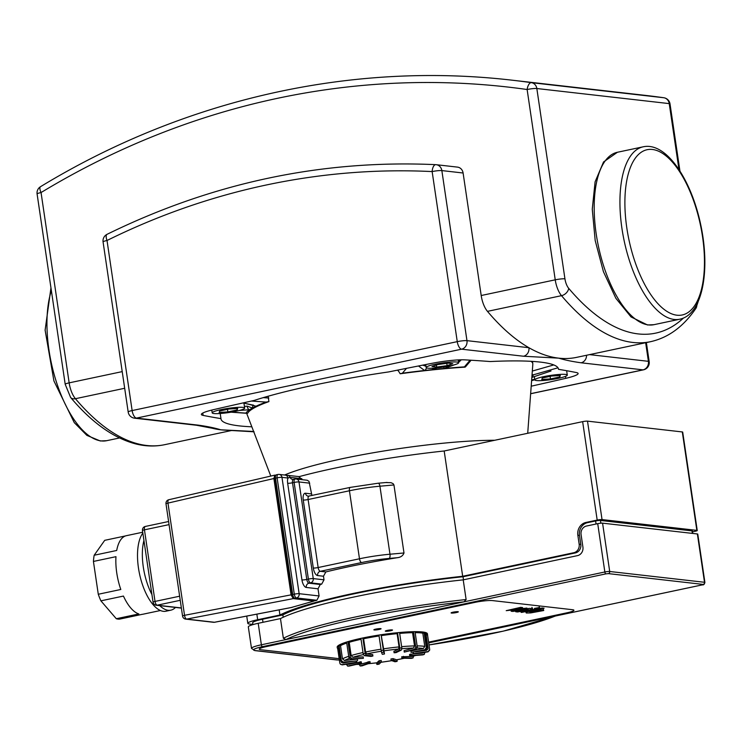 <?xml version="1.0" encoding="UTF-8"?>
<svg xmlns="http://www.w3.org/2000/svg" width="742" height="742" viewBox="0 0 742 742"><rect width="100%" height="100%" fill="white"/><g stroke="black" fill="none" stroke-linecap="round" stroke-linejoin="round"><path stroke-width="1.11" d="M550.49 378.939L541.762 379.459L542.319 378.003L551.612 376.036L560.34 375.517L559.783 376.964L550.49 378.939L550.11 376.352M559.783 376.964L559.579 375.563M447.12 365.639L436.713 367.077L431.992 366.539L437.687 364.572L448.094 363.135L452.805 363.673L447.12 365.639L446.777 363.311M436.713 367.077L436.407 365.008M543.691 376.648A16.417 2.115 -8.4 0 1 567.296 375.09A16.417 2.115 -8.4 0 1 551.362 379.579A16.417 2.115 -8.4 0 1 534.806 379.885A16.417 2.115 -8.4 0 1 543.691 376.648M427.911 368.18A16.417 2.115 -8.4 0 1 426.158 367.503A16.417 2.115 -8.4 0 1 442.093 363.014A16.417 2.115 -8.4 0 1 458.649 362.708A16.417 2.115 -8.4 0 1 446.332 366.613A16.417 2.115 -8.4 0 1 427.911 368.18M228.99 409.009L237.728 408.49L237.162 409.946L227.868 411.912L219.14 412.431L219.697 410.985L228.99 409.009M227.868 411.912L227.488 409.334M237.162 409.946L236.958 408.536M465.744 366.548L465.113 367.132A143.92 18.541 171.6 0 0 400.179 373.773L402.377 373.207L406.514 368.347M470.085 360.167L464.418 366.873L465.113 367.132M458.602 362.402L461.236 359.814M464.418 366.873A145.951 18.8 171.6 0 0 444.31 368.459L454.558 364.758M418.488 365.973L424.572 370.481A145.951 18.8 171.6 0 0 402.377 373.207M268.122 396.228L268.919 401.598A143.92 18.541 171.6 0 0 247.717 413.22L231.3 412.153M251.436 401.042L266.137 402.09L268.919 401.598M266.137 402.09A145.951 18.8 171.6 0 0 256.036 406.208L243.246 402.878M550.768 371.065A3.645 1.252 -106.1 0 0 550.889 371.046A3.645 1.252 -106.1 0 0 551 370.991L531.847 377.437L551 370.991M235.789 411.3A16.417 2.115 -8.4 0 1 212.184 412.858A16.417 2.115 -8.4 0 1 228.119 408.369A16.417 2.115 -8.4 0 1 244.674 408.063A16.417 2.115 -8.4 0 1 235.789 411.3M531.652 380.015L534.704 379.19M534.787 379.737L531.606 380.646L534.787 379.737M531.903 376.676A145.951 18.8 171.6 0 0 533.6 374.756L557.993 367.791M532.051 374.719L533.6 374.756M443.623 367.058A3.645 0.538 75.1 0 0 444.31 368.459A145.951 18.8 171.6 0 0 434.562 369.405A145.951 18.8 171.6 0 0 424.572 370.481A3.645 2.616 -82.8 0 0 426.427 367.819M425.973 366.251L422.727 365.138M436.667 367.939L434.562 369.405L431.881 368.264M460.513 360.686A3.645 3.293 -140 0 1 458.278 360.241M400.179 373.773L397.879 370.072M253.551 405.253A3.645 3.515 -44.9 0 0 256.036 406.208A145.951 18.8 171.6 0 0 252.456 408.007A145.951 18.8 171.6 0 0 249.59 409.732A145.951 18.8 171.6 0 0 245.88 413.192M239.471 410.428L249.59 409.732A3.645 2.467 -98 0 1 247.188 406.152L244.424 406.384M252.985 404.956L252.456 408.007L247.188 406.152M531.003 361.317A145.951 18.8 -8.4 0 1 532.802 363.701A145.951 18.8 -8.4 0 1 532.821 364.248L527.71 433.282M381.202 650.456L381.555 652.478A43.787 5.639 -8.4 0 1 383.716 652.144L384.467 653.98L384.263 652.543L381.267 635.634A44.149 5.686 -8.4 0 1 397.109 633.668L397.629 633.418A45.605 5.871 171.6 0 0 381.193 635.458L383.364 650.131A45.605 5.871 171.6 0 0 381.202 650.456L379.032 635.783A45.605 5.871 171.6 0 0 362.949 638.686L365.12 653.359A45.605 5.871 171.6 0 0 363.19 653.767L361.02 639.094A45.605 5.871 171.6 0 0 348.072 642.349L350.243 657.022A45.605 5.871 171.6 0 0 348.87 657.44L346.709 642.767A45.605 5.871 171.6 0 0 339.131 645.818L341.301 660.491A45.605 5.871 171.6 0 0 340.736 660.844L342.739 662.448L357.023 660.881L343.305 662.087L341.301 660.491M397.109 633.668L399.066 646.913L398.677 649.018L393.881 651.355L394.095 652.784L399.409 650.196A43.787 5.639 -8.4 0 1 401.431 650.011L401.812 647.896A45.605 5.871 171.6 0 0 399.799 648.091L397.629 633.418M362.949 638.686L363.608 638.76L365.565 652.005L366.641 653.888L372.688 654.574L372.892 656.002L366.205 655.242L365.12 653.359M348.072 642.349L349.194 642.303L351.151 655.548L352.812 657.282L363.172 656.883L363.385 658.321L351.903 658.757L350.243 657.022M339.131 645.818L340.522 645.661L342.479 658.905L344.492 660.501L357.375 659.091L357.588 660.519M340.699 660.63A44.149 5.686 171.6 0 0 340.689 660.909L341.654 662.587L343.101 662.986L353.498 661.27M356.485 660.937L356.837 662.467L342.229 664.888A43.787 5.639 -8.4 0 1 341.886 664.656L340.448 664.257L339.845 663.163L337.675 648.489L338.825 648.295M346.616 664.164L348.898 664.313L361.28 661.799L361.493 663.227L349.074 666.084A43.787 5.639 -8.4 0 1 347.896 666.019L346.069 664.257M360.556 664.248L369.97 661.595L370.184 663.033L362.115 665.834A43.787 5.639 -8.4 0 1 360.297 665.936L359.026 664.35M376.871 662.792L379.06 660.742L381.202 660.473L381.416 661.91L379.079 664.164A43.787 5.639 -8.4 0 1 376.936 664.433L376.38 662.866M397.23 659.694L397.044 661.382A43.787 5.639 -8.4 0 1 394.948 661.753L391.136 660.426L390.932 658.998L393.019 658.618L396.571 659.796M413.739 656.011L412.895 657.95A43.787 5.639 -8.4 0 1 411.207 658.377L401.923 658.21L401.71 656.781L412.135 656.41M425.194 652.246L423.895 654.481A43.787 5.639 -8.4 0 1 422.912 654.871L409.742 655.9L409.538 654.472L413.257 653.86M413.934 653.804L422.402 653.146L424.313 652.376M426.131 635.031L427.522 634.846L429.692 649.519L428.153 651.559A43.787 5.639 -8.4 0 1 428.032 651.856L413.266 653.897L413.118 652.311M415.455 651.847L426.492 650.326L428.013 648.916L428.041 648.007A44.149 5.686 171.6 0 0 427.002 647.015M427.522 634.846A45.605 5.871 171.6 0 0 427.531 634.549A45.605 5.871 171.6 0 0 424.943 633.056L427.104 647.729A45.605 5.871 171.6 0 0 426.335 647.581L424.916 649.695L411.096 652.394L410.882 650.966L423.348 648.527L424.776 646.412L422.819 633.167L424.164 632.898A45.605 5.871 171.6 0 0 415.121 632.379L417.292 647.052A45.605 5.871 171.6 0 0 415.761 647.07L413.591 632.397A45.605 5.871 171.6 0 0 399.65 633.223L401.812 647.896M415.761 647.07L414.75 649.213L404.279 652.107L404.065 650.678L413.507 648.063L414.528 645.92L412.571 632.676L413.591 632.397M340.736 660.844L338.565 646.171A45.605 5.871 171.6 0 0 337.295 647.877A45.605 5.871 171.6 0 0 337.675 648.489M427.531 634.549L427.429 633.835A45.605 5.871 171.6 0 0 424.062 632.184A45.605 5.871 171.6 0 0 373.161 636.015A45.605 5.871 171.6 0 0 337.183 647.163L337.295 647.877M426.335 647.581L424.164 632.898M340.448 664.257L342.229 664.888M348.35 666.047L349.074 666.084M397.044 661.382L393.232 660.055L393.019 658.618M348.87 657.44L350.539 659.174L363.385 658.321M363.19 653.767L364.266 655.65L370.963 656.41L372.892 656.002M383.716 652.144L383.364 650.131M381.555 652.478L382.306 654.305L384.467 653.98M399.799 648.091L399.409 650.196M394.095 652.784L396.117 652.598L401.431 650.011M404.279 652.107L416.271 649.194L417.292 647.052M411.096 652.394L425.685 649.853L427.104 647.729M428.032 651.856L429.664 650.159M428.153 651.559L413.377 653.6L413.192 652.292M422.912 654.871L424.341 654.37M423.895 654.481L410.734 655.501L410.521 654.073M409.742 655.9L410.734 655.501M412.895 657.95L403.602 657.783L403.398 656.355M401.923 658.21L403.602 657.783M391.136 660.426L393.232 660.055M379.06 660.742L379.273 662.17L376.936 664.433M379.273 662.17L381.416 661.91M368.162 661.706L368.366 663.135L360.297 665.936M368.366 663.135L370.184 663.033M360.102 661.725L360.315 663.163L347.896 666.019M360.315 663.163L361.493 663.227M356.308 660.955L356.503 662.235L341.886 664.656M363.608 638.76A44.149 5.686 -8.4 0 1 379.06 635.968M349.194 642.303A44.149 5.686 -8.4 0 1 361.048 639.298M340.522 645.661A44.149 5.686 -8.4 0 1 346.755 643.073M340.689 660.909L338.732 647.664A44.149 5.686 -8.4 0 1 338.751 647.386M425.045 633.77A44.149 5.686 -8.4 0 1 426.084 634.762L428.041 648.007M415.168 632.657A44.149 5.686 -8.4 0 1 422.819 633.167M399.678 633.427A44.149 5.686 -8.4 0 1 412.571 632.676M386.025 482.55L391.034 482.699L393.121 483.654L393.946 484.962L403.991 552.976C402.934 555.804 400.643 557.39 397.128 557.724A150.691 19.413 171.6 0 0 325.849 571.934L323.484 576.237L324.013 579.817L321.685 584.121A150.691 19.413 171.6 0 0 320.275 584.483L318.021 588.796L319.079 595.956L316.862 600.269A150.691 19.413 171.6 0 0 315.498 600.64L294.843 598.284L296.457 597.941L316.862 600.269M319.079 595.956L299.147 593.683L281.969 477.347L287.979 478.033A3.645 3.256 -83.5 0 0 285.169 475.084L279.159 474.407A3.645 3.256 96.5 0 1 281.969 477.347A3.645 0.473 171.6 0 0 277.109 477.839L294.296 594.175A3.645 0.473 -8.4 0 1 299.147 593.683A3.645 3.256 96.5 0 1 296.457 597.941A3.645 1.577 78 0 1 294.296 594.175L292.682 594.518A3.645 1.577 78 0 0 294.843 598.284M318.021 588.796L306.26 587.451A7.299 3.153 78 0 1 301.938 579.919L287.664 483.274A7.299 3.153 78 0 1 287.979 478.033L290.113 477.356A3.645 3.256 -83.5 0 0 287.479 475.288M298.794 476.726L302.402 479.712M276.608 474.787A3.645 1.577 78 0 0 276.386 474.797A3.645 1.577 78 0 0 275.505 478.182L292.682 594.518M324.013 579.817L313.254 578.593L298.98 481.938A3.645 3.256 96.5 0 0 296.179 478.998A3.645 3.645 0 0 0 295.001 479.054A3.645 1.577 78 0 1 295.233 479.044A3.645 3.256 96.5 0 1 296.179 478.998L307.197 480.25L309.015 481.363L311.928 495.526M314.079 600.473L314.154 601.011L291.272 607.503M279.178 609.859L279.938 615.016A150.691 19.413 -8.4 0 1 462.683 576.274L444.18 450.988A150.691 19.413 171.6 0 0 299.193 476.624M580.801 544.387L579.168 544.201A7.299 6.511 96.5 0 1 573.789 552.725L575.421 552.911A7.299 6.511 96.5 0 0 580.801 544.387L579.483 535.436A10.944 9.767 -83.5 0 1 587.553 522.646L585.92 522.461L597.189 520.077A3.645 0.473 -8.4 0 1 602.04 519.576L696.849 530.382A3.645 0.473 -8.4 0 1 697.239 530.53L682.696 432.094A3.645 0.473 171.6 0 0 682.306 431.946L587.506 421.141A3.645 0.473 171.6 0 0 582.646 421.642L444.18 450.988M293.359 596.763A3.645 1.577 -102 0 1 291.625 593.164L274.976 480.408A3.645 1.577 -102 0 1 275.421 477.292M168.786 499.737A3.645 3.645 0 0 0 165.995 503.827A3.645 0.473 -8.4 0 1 167.97 503.104A3.645 1.567 -103.1 0 1 168.777 499.737A3.645 1.567 -103.1 0 1 169.018 499.728M214.855 622.176A3.645 1.586 -100.9 0 1 214.651 622.25A3.645 1.586 -100.9 0 1 214.438 622.26L186.65 619.097A3.645 1.586 -100.9 0 1 184.535 615.313A3.645 0.473 171.6 0 0 182.56 616.036A3.645 3.645 0 0 0 185.76 619.125A3.645 3.256 -83.5 0 0 186.65 619.097L293.238 598.627L291.077 594.861L273.891 478.525L274.763 475.149L275.829 475.223M116.299 618.726L100.903 600.844L123.441 596.067A40.133 17.344 78 0 0 138.837 613.949L116.299 618.726A40.133 17.344 78 0 0 119.675 619.106L142.204 614.33A40.133 17.344 78 0 0 143.058 614.2L160.411 610.518M142.724 532.218L126.409 535.678A40.133 17.344 78 0 0 116.707 550.471L94.169 555.248L104.724 540.324L125.584 535.9M93.427 561.444L115.965 556.676A40.133 17.344 78 0 0 120.807 589.482L98.278 594.259L93.427 561.444A40.133 17.344 78 0 1 94.169 555.248M98.278 594.259A40.133 17.344 78 0 0 100.903 600.844M143.939 540.454A41.96 18.133 78 0 0 143.299 566.999A41.96 18.133 78 0 0 151.934 594.592M159.762 605.639A41.96 18.133 78 0 0 170.799 610.184A41.96 18.133 78 0 0 175.474 607.429M142.854 533.099A41.96 18.133 78 0 0 138.466 568.02A41.96 18.133 78 0 0 165.967 611.213L170.799 610.184M252.892 624.43L249.757 624.078A18.244 2.347 -8.4 0 1 247.8 623.326A18.244 2.347 -8.4 0 1 257.678 619.728L279.938 615.016M293.238 598.627L314.154 601.011M585.92 522.461A10.944 9.767 -83.5 0 0 577.851 535.251L579.483 535.436M575.421 552.911L463.027 576.738A147.046 18.94 171.6 0 0 282.86 614.923L262.529 619.236A18.244 2.347 -8.4 0 0 252.651 622.835L252.92 624.616M463.481 579.799L463.027 576.738M587.553 522.646L595.603 520.949A3.645 0.473 -8.4 0 1 600.454 520.448L691.989 530.882A3.645 0.473 -8.4 0 1 692.379 531.031L692.74 533.433M579.168 544.201L577.851 535.251M697.239 530.53A3.645 0.473 -8.4 0 1 695.263 531.253L692.499 531.838M462.683 576.274L573.789 552.725M283.203 617.261L282.86 614.923M494.728 440.275A128.616 16.565 171.6 0 0 284.576 475.019M392.138 629.912A3.645 0.473 -8.4 0 1 392.527 630.06A3.645 0.473 -8.4 0 1 388.984 631.052A3.645 0.473 -8.4 0 1 385.302 631.127A3.645 0.473 -8.4 0 1 388.038 630.255A3.645 0.473 -8.4 0 1 392.138 629.912M380.692 628.604A3.645 0.473 -8.4 0 1 381.082 628.752A3.645 0.473 -8.4 0 1 377.539 629.754A3.645 0.473 -8.4 0 1 373.866 629.819A3.645 0.473 -8.4 0 1 376.602 628.956A3.645 0.473 -8.4 0 1 380.692 628.604M457.925 611.696A3.645 0.473 -8.4 0 1 458.315 611.853A3.645 0.473 -8.4 0 1 454.772 612.846A3.645 0.473 -8.4 0 1 451.099 612.92A3.645 0.473 -8.4 0 1 453.835 612.048A3.645 0.473 -8.4 0 1 457.925 611.696M492.428 600.584A13.133 1.688 171.6 0 0 474.954 602.374A13.133 1.688 -8.4 0 1 492.428 600.584L572.518 609.711A13.133 1.688 -8.4 0 1 573.928 610.249A13.133 1.688 171.6 0 0 572.518 609.711L492.428 600.584M566.814 612.836A13.133 1.688 171.6 0 0 573.928 610.249A13.133 1.688 -8.4 0 1 566.814 612.836L428.598 642.136L566.814 612.836M339.177 658.664L260.655 649.714A13.133 1.688 -8.4 0 1 259.246 649.176A13.133 1.688 171.6 0 0 260.655 649.714L339.177 658.664M266.359 646.588A13.133 1.688 171.6 0 0 259.246 649.176A13.133 1.688 -8.4 0 1 266.359 646.588L474.954 602.374L266.359 646.588M339.372 660A16.417 2.115 -8.4 0 1 337.053 659.888L255.331 650.576A16.417 2.115 -8.4 0 1 262.455 646.672A1.827 0.788 -102 0 1 261.379 644.789L464.019 601.836L466.115 599.545L463.212 579.854L577.536 555.619A7.299 6.511 -83.5 0 0 582.915 547.095L581.069 534.565A7.299 6.511 96.5 0 1 586.449 526.041L597.718 523.657L604.851 571.98A1.827 0.788 78 0 0 605.936 573.863L608.357 573.612L703.166 584.418L702.368 584.854L428.709 642.86M697.378 533.962L704.51 582.284A3.645 0.473 171.6 0 1 704.9 582.433L697.768 534.11A3.645 0.473 171.6 0 0 697.378 533.962L602.569 523.156A3.645 0.473 171.6 0 0 597.718 523.657M703.166 584.418A1.827 1.632 96.5 0 0 704.51 582.284L609.701 571.488A3.645 0.473 171.6 0 0 604.851 571.98L464.019 601.836A148.873 19.181 -8.4 0 0 285.995 639.567L283.37 638.278L280.467 618.587L258.207 623.308A18.244 2.347 171.6 0 0 248.329 626.907L251.501 648.387L254.858 650.604A1.827 1.632 96.5 0 0 255.331 650.576M463.212 579.854A150.691 19.413 171.6 0 0 280.467 618.587M529.519 608.366L518.185 610.137L526.931 608.069L513.52 609.609L522.609 607.577L520.615 607.355L506.22 610.666L520.012 609.126L511.136 611.222L512.824 611.417L528.193 609.256L515.69 611.751L517.619 611.964L529.575 609.785C532.394 609.275 533.229 608.904 532.079 608.653L529.519 608.366M532.7 608.857L531.893 607.401M528.193 609.256L527.321 609.228M529.881 612.085L539.796 610.814L529.992 612.048M526.282 613.013L525.948 612.363L526.282 613.013L530.734 612.911L543.728 610.536L543.376 609.887L538.942 609.989L525.893 611.964M543.728 610.536L543.19 608.635M526.319 611.464L544.118 608.208L542.189 607.995L524.14 611.287C521.311 611.798 520.476 612.169 521.607 612.419L525.466 611.649M520.995 612.224L521.607 612.419M534.676 608.533L539.286 607.55L534.398 608.421M539.564 607.661L539.1 606.297M225.54 430.147A286.431 123.766 -102 0 1 225.299 430.137A286.431 123.766 -102 0 1 220.736 429.794A286.431 123.766 -102 0 1 212.249 428.236L196.519 425.249A7.299 6.511 -83.5 0 0 198.402 425.157L136.463 418.098A7.299 3.153 -102 0 1 132.132 410.567A7.299 0.937 171.6 0 0 128.18 412.005A7.299 7.299 0 0 0 134.58 418.191A7.299 6.511 -83.5 0 0 136.463 418.098L461.589 349.176A7.299 6.511 -83.5 0 0 466.968 340.652A7.299 0.937 171.6 0 0 457.257 341.645A7.299 3.153 78 0 0 461.589 349.176L523.527 356.234A7.299 6.511 -83.5 0 0 528.907 347.71A286.431 123.766 78 0 0 558.745 358.154A286.431 123.766 78 0 0 576.645 357.356L650.678 341.663A286.431 123.766 78 0 1 561.509 295.668A7.299 5.12 -40.1 0 0 568.706 288.341A10.944 4.73 -102 0 1 564.94 278.834A7.299 0.937 171.6 0 0 555.229 279.827A18.244 7.884 78 0 0 561.509 295.668L487.466 311.362A18.244 7.884 -102 0 1 481.196 295.52L463.101 173.007A7.299 6.511 96.5 0 0 457.489 167.117L436.24 164.696A7.299 6.511 -83.5 0 0 435.869 164.668A7.299 3.283 92.8 0 0 435.767 164.659A7.299 3.283 92.8 0 0 432.141 171.578A7.299 0.937 -8.4 0 1 441.852 170.586A7.299 6.511 -83.5 0 0 436.24 164.696A7.299 7.299 0 0 0 435.767 164.659C321.963 159.493 212.398 182.718 107.052 234.324A7.299 7.299 0 0 0 103.073 241.929A7.299 0.937 -8.4 0 1 107.015 240.491A7.299 2.857 -116.3 0 1 107.052 234.324M487.466 311.362A286.431 123.766 78 0 0 528.907 347.71L466.968 340.652L441.852 170.586L463.101 173.007M558.438 368.783L558.522 369.33A170.577 21.972 -8.4 0 0 558.494 369.052A170.577 21.972 -8.4 0 0 490.202 361.549A1172.174 150.988 -8.4 0 0 465.113 359.87A27.361 3.524 171.6 0 0 432.772 363.172A1172.174 150.988 -8.4 0 0 388.65 371.928A170.577 21.972 -8.4 0 0 254.116 400.448A1172.174 150.988 -8.4 0 0 213.687 409.612A27.361 3.524 171.6 0 0 201.36 414.463A27.361 3.524 171.6 0 0 203.123 415.399L202.779 413.044M220.207 413.498L220.968 418.618A1172.174 150.988 -8.4 0 1 203.123 415.399M565.506 376.361L565.803 378.337A27.361 3.524 171.6 0 0 578.12 373.486A27.361 3.524 171.6 0 0 576.358 372.549A1172.174 150.988 -8.4 0 0 558.522 369.33M251.835 426.798A170.577 21.972 -8.4 0 1 220.986 418.896A170.577 21.972 -8.4 0 1 220.968 418.618M565.803 378.337A1172.174 150.988 -8.4 0 1 531.198 386.202M586.551 355.26A7.299 6.511 96.5 0 1 581.088 362.792L643.026 369.85A7.299 3.153 78 0 0 643.481 369.831A7.299 7.299 0 0 0 649.185 361.623A7.299 0.937 171.6 0 0 648.406 361.326A7.299 6.511 96.5 0 1 643.026 369.85L530.641 393.677M523.527 356.234L558.745 358.154C564.727 359.991 572.165 361.54 581.088 362.792M253.634 431.473L220.736 429.794C214.763 427.958 207.315 426.409 198.402 425.157M676.889 315.202A84.467 36.497 -102 0 1 625.766 187.169A84.467 36.497 -102 0 1 691.312 194.636A84.467 36.497 -102 0 1 676.889 315.202M674.2 319.459A88.122 38.074 -102 0 1 622.974 234.722A88.122 38.074 -102 0 1 643.166 146.814C666.223 141.676 691.303 179.471 700.736 224.78C710.437 269.967 702.841 314.562 679.709 319.218A88.122 38.074 -102 0 1 674.2 319.459M679.709 319.218L653.962 324.681A88.122 38.074 -102 0 1 648.452 324.922A88.122 38.074 -102 0 1 597.227 240.176A88.122 38.074 -102 0 1 617.409 152.268L643.166 146.814M119.508 437.965L106.718 440.683A88.122 38.074 -102 0 1 101.209 440.924A88.122 38.074 -102 0 1 56.958 383.707A88.122 38.074 -102 0 1 51.365 290.595M268.79 398.027L263.262 397.629M553.773 364.934L532.32 371.056M398.528 369.943L397.925 370.648M383.577 650.892A42.322 5.454 -8.4 0 1 398.677 649.018M399.066 646.913A44.149 5.686 171.6 0 0 383.224 648.879M366.641 653.888A42.322 5.454 -8.4 0 1 381.323 651.235M352.812 657.282A42.322 5.454 -8.4 0 1 363.394 654.583M344.492 660.501A42.322 5.454 -8.4 0 1 349.259 658.432M343.101 662.986A42.322 5.454 -8.4 0 1 342.767 662.448A43.787 5.639 -8.4 0 1 343.305 662.087M348.898 664.313A42.322 5.454 -8.4 0 1 346.894 664.118M360.872 664.238A42.322 5.454 -8.4 0 1 356.327 664.415M368.199 663.719L376.917 662.801A42.322 5.454 -8.4 0 1 368.264 663.691M381.026 662.272L391.785 660.658A42.322 5.454 -8.4 0 1 381.045 662.254M404.325 658.256A42.322 5.454 -8.4 0 1 396.46 659.814M415.687 655.436A42.322 5.454 -8.4 0 1 411.773 656.503M423.988 652.413A42.322 5.454 -8.4 0 1 422.402 653.146M426.27 649.612A42.322 5.454 -8.4 0 1 426.492 650.326M417.236 648.054A42.322 5.454 -8.4 0 1 423.348 648.527M401.867 648.721A42.322 5.454 -8.4 0 1 413.507 648.063M414.528 645.92A44.149 5.686 171.6 0 0 401.635 646.672M424.776 646.412A44.149 5.686 171.6 0 0 417.115 645.902M348.712 656.318A44.149 5.686 171.6 0 0 342.479 658.905M381.017 649.213A44.149 5.686 171.6 0 0 365.565 652.005M350.539 659.174A43.787 5.639 -8.4 0 1 351.903 658.757M364.266 655.65A43.787 5.639 -8.4 0 1 366.205 655.242M414.75 649.213A43.787 5.639 -8.4 0 1 416.271 649.194M424.916 649.695A43.787 5.639 -8.4 0 1 425.685 649.853M363.005 652.543A44.149 5.686 171.6 0 0 351.151 655.548M276.386 474.797L277.99 474.463A3.645 1.577 78 0 1 278.222 474.453A3.645 3.256 96.5 0 1 279.159 474.407A3.645 3.645 0 0 0 277.99 474.463A3.645 1.577 78 0 0 277.109 477.839L275.505 478.182M293.257 479.443A3.645 3.256 96.5 0 1 290.113 477.356L301.855 478.701M309.739 483.172L298.98 481.938A3.645 0.473 171.6 0 0 294.129 482.439L308.394 579.085A3.645 0.473 -8.4 0 1 313.254 578.593A3.645 3.256 96.5 0 1 310.564 582.85L321.685 584.121M292.682 479.434L295.001 479.054A3.645 1.577 78 0 0 294.129 482.439L292.515 482.782A3.645 1.577 -102 0 1 293.396 479.397A3.645 1.577 -102 0 1 293.619 479.388M301.938 579.919A3.645 0.473 171.6 0 0 306.789 579.428L308.394 579.085A3.645 1.577 78 0 0 310.564 582.85L308.95 583.193A3.645 1.577 -102 0 1 306.789 579.428L292.515 482.782A3.645 0.473 171.6 0 1 287.664 483.274M320.275 584.483L308.95 583.193A3.645 3.256 96.5 0 0 306.26 587.451M325.849 571.934L320.321 571.303A3.645 1.577 -102 0 1 318.151 567.537A3.645 0.473 -8.4 0 1 313.3 568.038A7.299 3.153 78 0 0 317.632 575.569A3.645 3.256 96.5 0 1 320.321 571.303L361.642 562.547A32.843 4.229 -8.4 0 1 389.086 558.438L397.128 557.724M403.991 552.976L389.977 554.218A36.488 4.702 171.6 0 0 359.48 558.782L318.151 567.537L308.115 499.533A3.645 0.473 -8.4 0 1 303.255 500.025L313.3 568.038M317.632 575.569L323.484 576.237M361.642 562.547A3.645 1.577 78 0 1 359.48 558.782L349.436 490.768L308.115 499.533A3.645 1.577 -102 0 1 308.987 496.148A3.645 1.577 -102 0 1 309.219 496.138M308.858 496.194A3.645 3.256 96.5 0 1 305.472 493.235A7.299 3.153 78 0 0 303.255 500.025M311.325 493.903L305.472 493.235M389.086 558.438A3.645 1.484 84.9 0 0 389.977 554.218L379.932 486.205A36.488 4.702 -8.4 0 0 349.436 490.768A3.645 1.577 -102 0 1 350.307 487.383A3.645 1.577 -102 0 1 350.539 487.373M274.976 480.408L275.801 480.232M292.459 592.988L291.625 593.164M292.209 607.327L214.438 622.26A3.645 3.256 96.5 0 1 213.548 622.297A3.645 3.645 0 0 0 214.651 622.25L291.736 607.448M291.077 594.861L184.535 615.313L167.97 503.104L273.891 478.525M168.61 521.515L145.33 526.449A3.645 3.645 0 0 0 142.473 530.558A3.645 0.473 -8.4 0 1 144.449 529.834A3.645 1.577 -102 0 1 145.33 526.449A3.645 1.577 -102 0 1 145.553 526.44M179.638 596.206L155.022 601.428A3.645 0.473 171.6 0 0 153.047 602.142A3.645 3.645 0 0 0 156.237 605.24A3.645 3.256 -83.5 0 0 157.183 605.194A3.645 1.577 -102 0 1 155.022 601.428L144.449 529.834L169.065 524.622M181.373 607.948L157.183 605.194L180.241 600.306M387.036 482.43L378.197 483.218A3.645 1.484 -95.1 0 1 379.932 486.205L393.946 484.962M308.273 496.185L350.307 487.383L378.197 483.218A3.645 1.484 -95.1 0 0 377.984 483.274M257.678 619.728L256.853 614.144M595.603 520.949L596.058 524.01M262.983 622.297L262.529 619.236M691.989 530.882L692.36 533.396M600.862 523.193L600.454 520.448M682.306 431.946L696.849 530.382M602.04 519.576L587.506 421.141M582.646 421.642L597.189 520.077M555.22 616.064A148.873 19.181 -8.4 0 1 429.015 644.937L503.178 631.173L555.591 615.99M466.115 599.545A150.691 19.413 171.6 0 0 283.37 638.278M337.053 659.888A1.827 1.632 96.5 0 1 336.59 659.916L339.382 660.037M602.569 523.156L609.701 571.488A1.827 1.632 96.5 0 1 608.357 573.612M258.207 623.308L261.379 644.789A18.244 2.347 171.6 0 0 251.501 648.387M262.455 646.672L605.936 573.863M531.68 612.289L531.587 611.658M538.942 609.989L538.822 609.182M531.587 611.074L531.504 610.518M536.197 611.603L536.086 610.851M524.14 611.287L524.065 610.787M696.729 304.443A7.299 6.084 34.3 0 1 695.894 308.357L698.324 301.094M122.217 371.612L69.154 382.863A7.299 0.937 171.6 0 0 65.203 384.3L70.611 397.443C91.656 422.476 113.322 437.956 135.6 443.892C145.506 446.396 155.18 446.665 164.603 444.699A286.431 123.766 -102 0 1 75.424 398.704A18.244 7.884 -102 0 1 69.154 382.863L41.051 192.549A892.125 796.296 96.5 0 1 527.126 89.513A7.299 0.937 -8.4 0 1 536.837 88.521L669.238 103.611A7.299 0.937 -8.4 0 1 670.017 103.908A7.299 7.299 0 0 0 663.821 97.749A7.299 3.293 98.1 0 0 663.784 97.74A7.299 6.511 96.5 0 1 669.238 103.611L678.986 169.612M70.611 397.443A7.299 5.12 -40.1 0 0 75.424 398.704L124.675 388.27M564.94 278.834L536.837 88.521A7.299 6.511 -83.5 0 0 531.383 82.659A7.299 3.293 98.1 0 0 527.126 89.513L555.229 279.827L481.196 295.52M683.53 317.984A279.131 120.612 -102 0 1 568.706 288.341M37.1 193.987A7.299 0.937 -8.4 0 1 41.051 192.549A7.299 2.708 -121.2 0 1 40.541 186.678A7.299 7.299 0 0 0 37.1 193.987L65.203 384.3M663.886 97.758A7.299 3.293 98.1 0 0 663.821 97.749L644.51 95.282A899.425 802.816 96.5 0 1 663.784 97.74L531.383 82.659A899.425 802.816 -83.5 0 0 512.11 80.192C351.254 61.521 184.396 99.224 40.541 186.678M645.661 342.73L648.406 361.326L589.547 354.62M432.141 171.578L457.257 341.645L132.132 410.567L107.015 240.491A800.906 714.88 96.5 0 1 432.141 171.578M653.962 324.681L647.506 324.968L631.015 316.927L615.879 298.312L603.432 271.683L595.195 240.566L592.264 209.216L595.093 181.855L603.543 161.96L617.409 152.268M106.718 440.683L100.272 440.971L86.897 435.387L74.274 422.643L53.925 380.952L45.114 330.171L50.957 287.84M534.314 376.519L534.806 379.885M566.647 370.712L567.296 375.09M425.722 364.554L426.158 367.503M458.231 359.916L458.649 362.708M465.688 366.613L471.105 360.222M211.776 410.066L212.184 412.858M243.933 403.045L244.674 408.063M231.114 412.181L246.038 413.248M211.841 410.502L211.155 410.224M253.495 405.197L242.968 402.943M270.784 476.067L246.632 413.257M532.802 363.701L532.468 361.4M415.845 655.427L411.958 656.484M404.409 658.256L396.516 659.823M360.714 664.266L356.188 664.452M348.721 666.121L347.516 666.047M361.957 665.862L360.139 665.973M379.041 664.183L376.899 664.452M397.1 661.382L395.004 661.762M413.081 657.931L411.383 658.358M285.169 475.093L299.601 476.661M185.76 619.125L213.548 622.297M165.995 503.827L182.56 616.036M274.753 475.149L168.777 499.737M156.237 605.24L181.391 608.106M142.473 530.558L153.047 602.142M247.8 623.326L246.734 616.092M704.9 582.433C704.408 584.334 703.611 585.141 702.488 584.844L428.709 642.878M336.59 659.916L254.858 650.604M679.941 171.077L670.017 103.908M164.603 444.699L232.06 430.397M695.894 308.357C683.567 326.526 668.505 337.629 650.678 341.663M644.51 95.282L512.11 80.192M649.185 361.623L646.375 342.581M530.641 393.752L643.481 369.831M225.299 430.137L254.079 431.807M196.519 425.249L134.58 418.191M128.18 412.005L103.073 241.929"/></g></svg>

